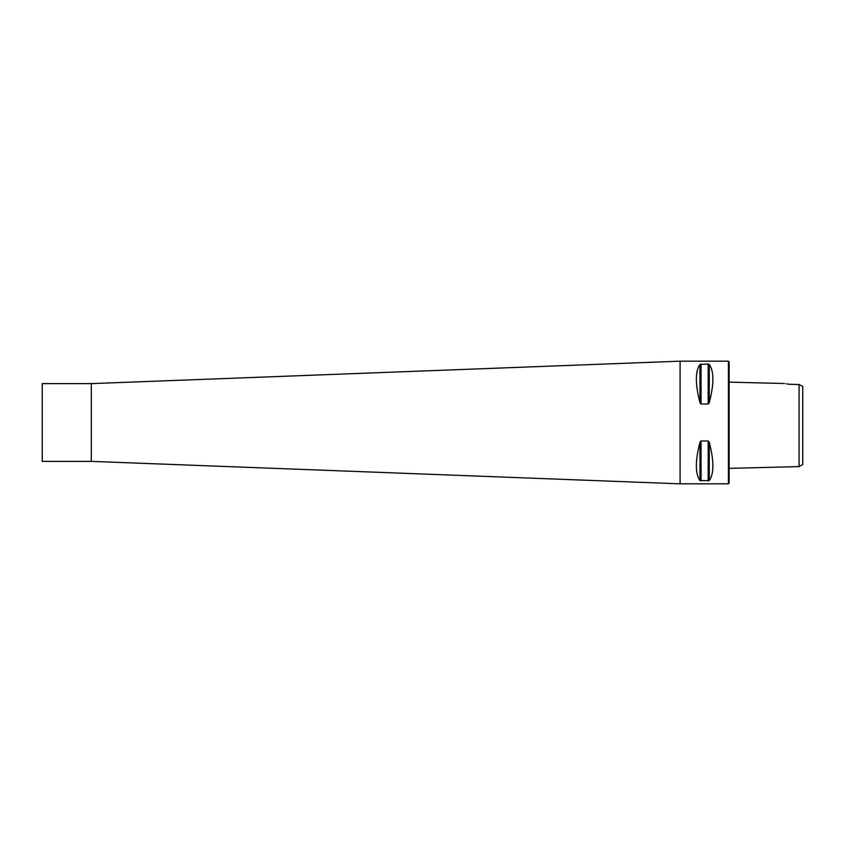 <?xml version="1.0" encoding="UTF-8"?>
<svg xmlns="http://www.w3.org/2000/svg" width="845" height="845" viewBox="0 0 845 845"><rect width="100%" height="100%" fill="white"/><g stroke="black" fill="none" stroke-linecap="round" stroke-linejoin="round"><path stroke-width="1.27" d="M802.75 464.486L802.75 386.45L799.074 384.496L799.074 466.609L802.75 464.486M784.498 383.524L729.15 382.13M789.135 384.274C783.389 383.303 783.389 383.303 789.135 384.274L799.074 384.496M788.829 384.211L786.209 383.767M728.422 422.5L728.422 483.826L680.088 483.826L680.088 361.174L728.422 361.174L728.422 422.5M708.205 440.974L709.272 442.262C714.088 460.926 714.088 473.696 709.272 480.562L699.977 480.562C695.16 473.696 695.16 460.926 699.977 442.262L701.033 440.974L708.205 440.974L708.205 480.985M708.205 364.015L709.272 364.438C714.088 371.304 714.088 384.074 709.272 402.738L708.205 404.026L701.033 404.026L699.977 402.738C695.16 384.074 695.16 371.304 699.977 364.438L708.205 364.015L708.205 404.026M728.422 361.174L729.15 361.903L729.15 483.097L728.422 483.826M91.313 461.381L91.313 383.619L42.25 383.619L42.25 461.381L91.313 461.381L680.088 483.826M91.313 383.619L680.088 361.174M709.272 442.262L709.272 480.562M701.033 440.974L701.033 480.985M699.977 442.262L699.977 480.562M709.272 364.438L709.272 402.738M701.033 364.015L701.033 404.026M699.977 364.438L699.977 402.738M729.15 468.362L799.074 466.609"/></g></svg>
